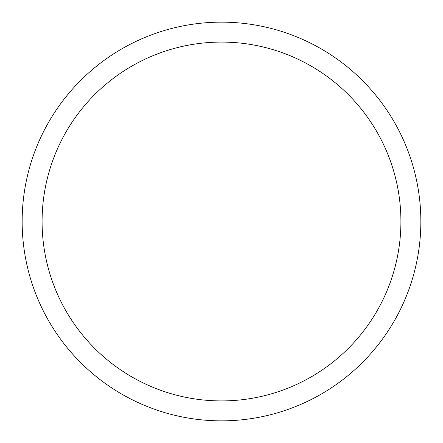 <?xml version="1.0" encoding="UTF-8"?>
<svg xmlns="http://www.w3.org/2000/svg" width="443" height="443" viewBox="0 0 443 443"><rect width="100%" height="100%" fill="white"/><g stroke="black" fill="none" stroke-linecap="round" stroke-linejoin="round"><path stroke-width="0.66" d="M22.15 221.5A199.35 199.35 0 0 1 321.175 48.857A199.35 199.35 0 0 1 321.175 394.143A199.35 199.35 0 0 1 22.15 221.5M42.085 221.5A179.415 179.415 0 0 1 311.207 66.123A179.415 179.415 0 0 1 311.207 376.877A179.415 179.415 0 0 1 42.085 221.5"/></g></svg>
